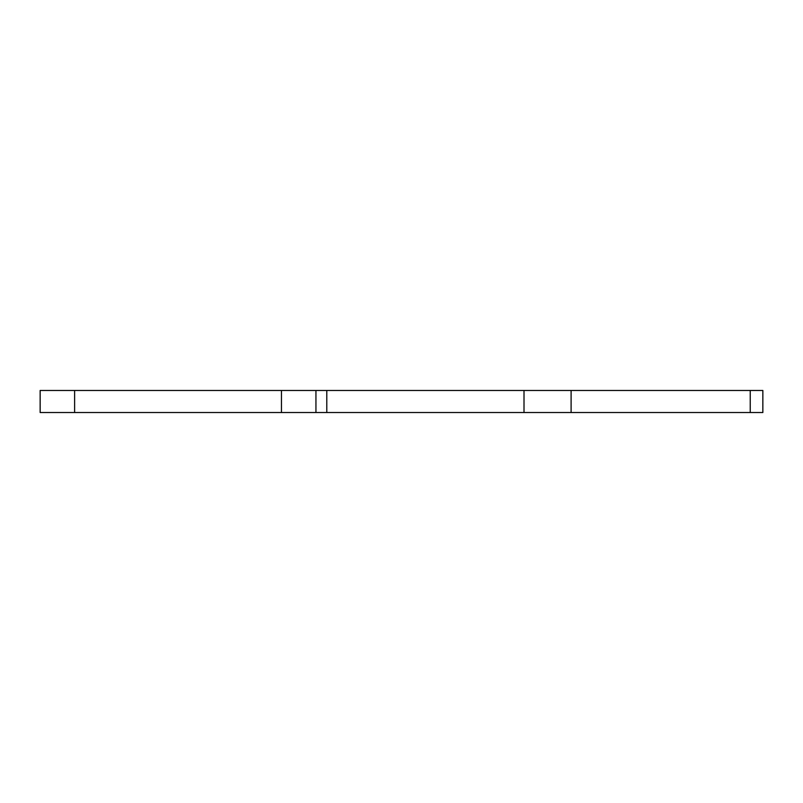 <?xml version="1.0" encoding="UTF-8"?>
<svg xmlns="http://www.w3.org/2000/svg" width="803" height="803" viewBox="0 0 803 803"><rect width="100%" height="100%" fill="white"/><g stroke="black" fill="none" stroke-linecap="round" stroke-linejoin="round"><path stroke-width="1.2" d="M315.94 390.469L315.94 412.531L281.462 412.531L281.462 390.469L762.85 390.469L762.85 412.531L750.233 412.531L750.233 390.469M74.619 390.469L74.619 412.531L40.15 412.531L40.15 390.469L281.462 390.469M571.104 390.469L571.104 412.531L750.233 412.531M571.104 412.531L524.008 412.531L524.008 390.469M326.791 390.469L326.791 412.531L524.008 412.531M326.791 412.531L315.94 412.531M74.619 412.531L281.462 412.531"/></g></svg>
